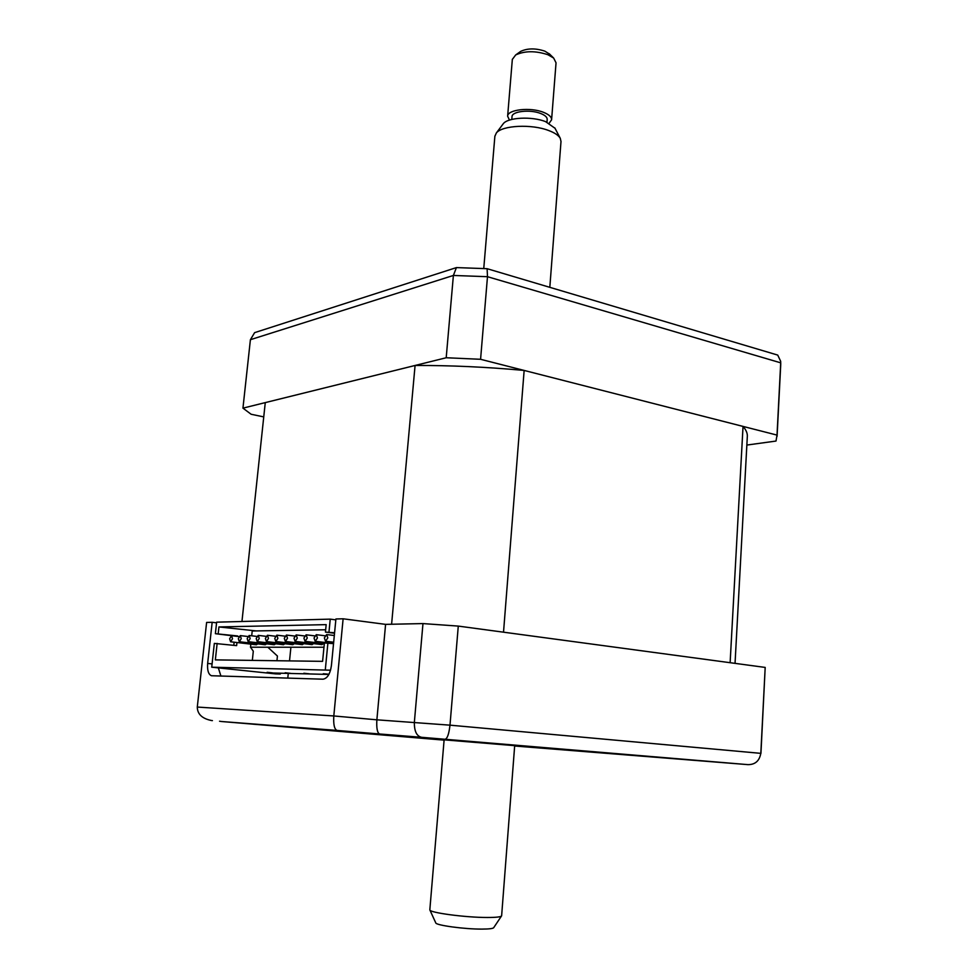 <?xml version="1.0" encoding="UTF-8"?>
<svg xmlns="http://www.w3.org/2000/svg" width="978" height="978" viewBox="0 0 978 978"><rect width="100%" height="100%" fill="white"/><g stroke="black" fill="none" stroke-linecap="round" stroke-linejoin="round"><path stroke-width="1.47" d="M241.957 621.482L265.27 402.618L415.075 365.479L391.603 624.233L385.589 624.367L376.872 719.82L449.99 725.163L760.945 753.366M735.04 663.365L747.302 436.836C747.657 433.523 746.226 430.051 743.035 426.42L730.126 662.705L503.523 632.179L524.147 370.43C486.286 366.982 449.929 365.332 415.075 365.479M743.035 426.42L524.147 370.43M253.18 724.185L304.61 728.365L253.18 724.185M514.66 745.994L538.597 747.901L514.673 745.884M672.888 758.561L734.344 763.549L672.888 758.561M420.002 737.363L483.584 742.522L420.002 737.363M514.685 745.652L444.122 739.845M514.66 746.006L747.962 764.637L421.616 737.302C416.665 736.226 414.244 731.226 414.354 722.302L422.973 623.585L385.589 624.367L343.119 618.793L335.919 618.976L331.408 665.602C330.161 673.964 327.349 678.487 322.972 679.197L211.48 675.737C208.436 674.478 207.165 670.37 207.654 663.439L212.079 663.915M287.789 678.109L288.265 673.402M289.525 660.908L290.906 647.216M216.566 622.827L212.165 622.289L207.654 663.439M421.616 737.302L379.598 733.989C377.3 732.877 376.383 728.158 376.872 719.82L333.804 715.957C333.302 724.441 334.378 729.27 337.019 730.419L221.395 721.507L444.098 740.138M445.076 739.221C447.301 738.732 448.951 734.05 449.99 725.163L458.279 626.091L765.187 667.424L760.823 753.243C759.503 760.86 755.212 764.662 747.962 764.637M219.549 721.226L221.395 721.507M212.165 622.289L206.615 622.436L197.287 707.057C197.397 714.16 202.165 718.659 211.603 720.541L212.409 720.615M343.119 618.793L333.804 715.957L197.287 707.057M422.973 623.585L458.279 626.091M765.187 667.424L760.945 753.317M218.338 667.888L220.918 676.067M263.742 416.897L251.126 414.256L242.947 408.144L446.2 357.752L480.577 359.293L777.021 435.1L776.006 441.054L746.85 445.063M242.947 408.144L250.405 339.696L254.622 332.642L456.42 267.593L487.117 268.693L487.484 276.701L453.389 275.454L456.42 267.593M446.2 357.752L453.389 275.454L250.405 339.696M480.577 359.293L487.484 276.701L780.701 362.826L777.021 435.1M777.082 436.335L780.688 365.552L780.664 361.285L777.73 355.087L487.117 268.693M229.634 638.756L231.554 635.7L232.519 638.732L230.6 641.788L229.634 638.756M238.326 638.683L240.282 635.602L241.26 638.658L239.304 641.739L238.326 638.683M247.177 638.597L249.158 635.492L250.16 638.573L248.18 641.69L247.177 638.597M256.199 638.524L258.216 635.382L259.243 638.5L257.226 641.629L256.199 638.524M265.38 638.438L267.434 635.272L268.485 638.414L266.432 641.58L265.38 638.438M274.745 638.353L276.823 635.162L277.899 638.328L275.82 641.531L274.745 638.353M284.28 638.267L286.407 635.052L287.495 638.243L285.38 641.47L284.28 638.267M293.999 638.182L296.163 634.93L297.288 638.157L295.136 641.421L293.999 638.182M303.913 638.096L306.114 634.808L307.263 638.072L305.075 641.36L303.913 638.096M314.024 638.011L316.261 634.685L317.447 637.974L315.209 641.299L314.024 638.011M324.341 637.913L326.615 634.563L327.826 637.888L325.54 641.238L324.341 637.913M323.498 643.561L321.97 644.612L295.295 641.434M313.571 643.61L312.08 644.636L285.539 641.495M303.828 643.658L302.361 644.661L275.979 641.544M294.256 643.707L292.838 644.685L266.591 641.605M284.867 643.756L283.486 644.71L257.373 641.654M275.649 643.793L274.292 644.734L248.326 641.702M266.603 643.842L265.282 644.759L239.451 641.751M257.715 643.879L256.419 644.783L230.735 641.8M251.701 635.798L252.214 630.993L256.285 630.92L218.938 626.947L326.175 624.636L325.442 632.094L334.586 632.742M325.674 629.771L256.285 630.92M250.833 644.135L250.502 647.216L253.302 651.201L252.336 660.394M323.975 647.228L250.502 647.216M236.957 642.522L236.627 645.627L214.329 643.402L211.725 667.192L330.564 670.199M335.833 619.869L330.234 619.135L216.639 622.167L215.38 633.683L234.793 636.091M234.133 642.191L233.803 645.309M234.806 635.981L237.605 636.421M215.38 633.683L237.654 635.957M333.535 643.622L324.39 642.962L322.593 661.348L215.343 659.893L217.14 643.39M218.204 633.646L218.938 626.947M327.911 642.949L325.319 669.624M276.945 660.737L277.422 656.042L267.825 647.216M328.877 674.453L269.855 672.913L280.307 674.013L275.6 673.891L211.725 667.192M330.234 619.135L328.975 632.045M334.537 633.231L325.442 632.094M272.41 672.864L267.128 672.302L272.41 672.864M290.49 673.329L285.16 672.766L290.49 673.329M309.244 673.805L303.852 673.243L309.244 673.805M328.987 674.245L323.253 673.732L328.95 674.319M502.778 124.389L503.303 123.68C507.998 117.384 531.787 116.162 545.528 121.602L554.991 128.252M549.819 287.336L561.005 141.48L560.26 138.277C558.536 135.367 554.709 132.788 548.756 130.551C531.69 123.839 502.032 125.331 496.323 133.02L494.868 136.309M519.758 52.042L520.761 51.333C527.619 48.191 535.663 48.13 544.88 51.162L549.734 54.23M509.465 120.111L507.631 116.199C507.545 109.548 530.296 106.981 543.401 112.287C548.988 114.499 551.726 117.005 551.592 119.817L556.042 62.824L553.658 58.057L547.937 54.731C535.589 50.685 524.844 50.746 515.687 54.939L512.325 59.426M501.469 916.056L493.756 927.596C493.242 928.562 489.355 929.063 482.081 929.1C464.55 929.234 435.552 925.274 435.736 922.829L429.892 910.017M429.831 909.711L429.855 909.919C429.489 912.718 465.54 917.523 487.276 917.486C496.274 917.486 501.054 916.936 501.628 915.824L514.697 745.48M551.592 119.817L549.171 123.204M511.787 119.438L512.02 116.602C511.971 111.272 530.137 109.23 540.614 113.472C545.101 115.233 547.289 117.238 547.191 119.499L546.983 122.189M379.598 733.989L337.019 730.419M780.664 361.285L780.75 364.415M238.938 636.58L231.554 635.7M247.789 636.495L240.282 635.602M256.811 636.409L249.158 635.492M265.992 636.323L258.216 635.382M275.356 636.226L267.434 635.272M284.891 636.14L276.823 635.162M294.623 636.042L286.407 635.052M304.537 635.957L296.163 634.93M314.647 635.859L306.114 634.808M324.953 635.761L316.261 634.685M334.317 635.517L326.615 634.563M333.669 642.228L325.735 641.262M333.547 643.512L315.393 641.323M324.317 643.658L305.246 641.385M554.819 127.91L560.26 138.277M549.171 53.668L553.658 58.057M429.831 909.797L444.134 739.674M483.755 268.522L494.892 136.04M507.631 116.199L512.35 59.23M520.761 51.333L515.687 54.939M503.303 123.68L496.323 133.02"/></g></svg>
